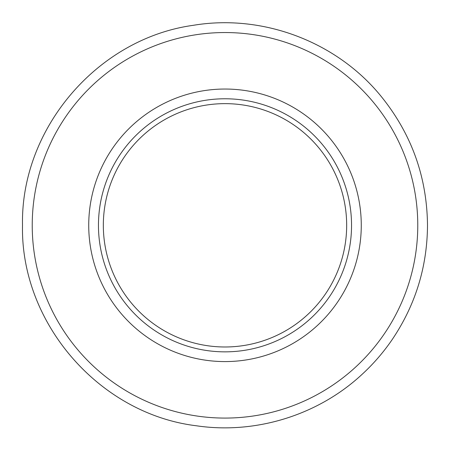 <?xml version="1.0" encoding="UTF-8"?>
<svg xmlns="http://www.w3.org/2000/svg" width="450" height="450" viewBox="0 0 450 450"><rect width="100%" height="100%" fill="white"/><g stroke="black" fill="none" stroke-linecap="round" stroke-linejoin="round"><path stroke-width="0.67" d="M88.729 225.315A136.271 136.271 0 0 1 225 89.038A136.271 136.271 0 0 1 361.271 225.315A136.271 136.271 0 0 1 225 361.586A136.271 136.271 0 0 1 88.729 225.315M351.54 225.315A126.54 126.54 0 0 0 225 98.775A126.54 126.54 0 0 0 98.46 225.315A126.54 126.54 0 0 0 225 351.849A126.54 126.54 0 0 0 351.54 225.315M103.331 225.315A121.669 121.669 0 0 1 225 103.641A121.669 121.669 0 0 1 346.669 225.315A121.669 121.669 0 0 1 225 346.984A121.669 121.669 0 0 1 103.331 225.315M32.231 225.315A192.769 192.769 0 0 0 225 418.078A192.769 192.769 0 0 0 417.769 225.315A192.769 192.769 0 0 0 225 32.546A192.769 192.769 0 0 0 32.231 225.315M22.5 225.315C20.492 323.19 99.281 413.989 196.47 425.79C255.336 434.503 317.498 415.384 361.282 375.086C373.101 364.331 383.496 352.344 392.484 339.137C415.553 304.701 427.224 266.76 427.5 225.315C427.005 176.889 411.514 133.858 381.032 96.233C336.718 41.698 262.631 13.697 193.32 25.307C97.47 38.531 20.565 128.576 22.5 225.315"/></g></svg>
